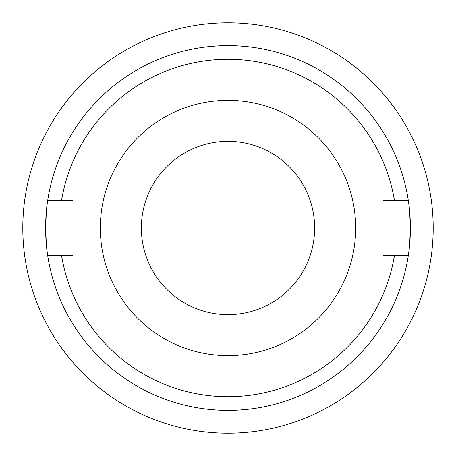 <?xml version="1.0" encoding="UTF-8"?>
<svg xmlns="http://www.w3.org/2000/svg" width="456" height="456" viewBox="0 0 456 456"><rect width="100%" height="100%" fill="white"/><g stroke="black" fill="none" stroke-linecap="round" stroke-linejoin="round"><path stroke-width="0.68" d="M141.36 228A86.64 86.64 0 0 1 228 141.36A86.64 86.64 0 0 1 314.64 228A86.64 86.64 0 0 1 228 314.64A86.64 86.64 0 0 1 141.36 228M100.32 228A127.68 127.68 0 0 1 228 100.32A127.68 127.68 0 0 1 355.68 228A127.68 127.68 0 0 1 228 355.68A127.68 127.68 0 0 1 100.32 228M394.486 255.36L408.337 255.36C409.026 253.724 409.716 244.604 410.4 228C409.716 211.362 409.026 202.242 408.337 200.64L383.04 200.64L383.04 255.36L394.486 255.36A168.72 168.72 0 0 1 61.514 255.36L47.663 255.36A182.4 182.4 0 0 1 45.6 228C46.284 211.396 46.974 202.276 47.663 200.64A182.4 182.4 0 0 1 408.337 200.64A182.4 182.4 0 0 1 228 410.4A182.4 182.4 0 0 1 47.663 255.36C46.974 253.758 46.284 244.638 45.6 228A182.4 182.4 0 0 1 47.584 201.17M433.2 228A205.2 205.2 0 0 1 228 433.2A205.2 205.2 0 0 1 22.8 228A205.2 205.2 0 0 1 228 22.8A205.2 205.2 0 0 1 433.2 228M394.486 200.64A168.72 168.72 0 0 0 61.514 200.64L47.663 200.64M61.514 255.36L72.96 255.36L72.96 200.64L61.514 200.64"/></g></svg>

